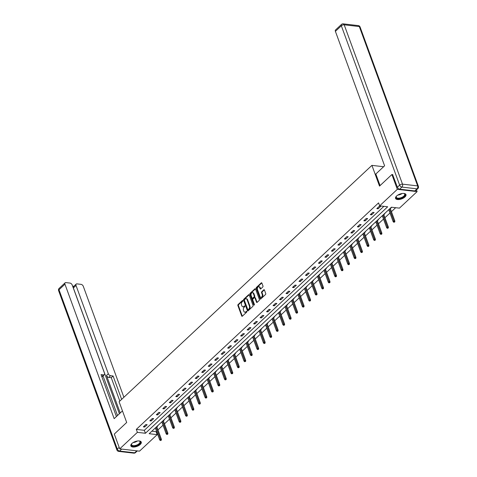 <?xml version="1.0" encoding="UTF-8"?>
<svg xmlns="http://www.w3.org/2000/svg" width="477" height="477" viewBox="0 0 477 477"><rect width="100%" height="100%" fill="white"/><g stroke="black" fill="none" stroke-linecap="round" stroke-linejoin="round"><path stroke-width="0.72" d="M242.847 300.659A0.489 0.322 -83.4 0 0 242.411 300.516L238.077 304.57A0.698 0.453 -83.4 0 0 237.88 305.53L241.714 316.001A0.698 0.453 -83.4 0 0 242.334 316.197L246.669 312.143A0.489 0.322 -83.4 0 0 246.37 311.332L245.81 311.857A2.236 1.461 -83.4 0 1 244.868 312.214A2.236 1.461 -83.4 0 1 243.825 311.219L243.503 310.342A2.236 1.461 -83.4 0 1 244.129 307.266L244.689 306.741A0.489 0.322 -83.4 0 0 244.391 305.924L243.83 306.449A2.236 1.461 -83.4 0 1 242.894 306.806A2.236 1.461 -83.4 0 1 241.845 305.811L241.523 304.934A2.236 1.461 -83.4 0 1 242.149 301.858L242.71 301.333A0.489 0.322 -83.4 0 0 242.847 300.659L238.613 304.63A0.698 0.453 -83.4 0 0 238.417 305.596L242.244 316.06A0.698 0.453 -83.4 0 0 242.322 316.209M404.937 196.983A5.545 2.564 -20.1 0 1 399.476 199.469A5.545 2.564 -20.1 0 1 395.558 198.408A5.545 2.564 -20.1 0 1 396.596 196.017A5.545 2.564 -20.1 0 1 402.057 193.531A5.545 2.564 -20.1 0 1 405.975 194.592A5.545 2.564 -20.1 0 1 404.937 196.983M140.232 444.469A5.545 2.564 -20.1 0 1 134.77 446.955A5.545 2.564 -20.1 0 1 130.853 445.894A5.545 2.564 -20.1 0 1 131.89 443.503A5.545 2.564 -20.1 0 1 137.352 441.016A5.545 2.564 -20.1 0 1 141.27 442.084A5.545 2.564 -20.1 0 1 140.232 444.469M262.773 286.981A0.698 0.453 -83.4 0 0 262.97 286.021L261.891 283.082A0.698 0.453 -83.4 0 0 261.271 282.885L256.459 287.387A0.698 0.453 -83.4 0 0 256.262 288.346L260.09 298.811A0.698 0.453 -83.4 0 0 260.716 299.013L265.528 294.512A0.698 0.453 -83.4 0 0 265.725 293.552L264.425 290.004A0.698 0.453 -83.4 0 0 263.805 289.801L261.742 291.727A0.698 0.453 -83.4 0 0 261.551 292.693L262.195 294.452A1.866 1.222 -83.4 0 1 262.094 296.414A1.866 1.222 -83.4 0 1 260.883 297.326A1.866 1.222 -83.4 0 1 260.007 296.491L257.491 289.599A1.866 1.222 -83.4 0 1 257.586 287.637A1.866 1.222 -83.4 0 1 258.796 286.725A1.866 1.222 -83.4 0 1 259.673 287.559L260.09 288.71A0.698 0.453 -83.4 0 0 260.71 288.907L262.773 286.981M119.727 448.863L114.307 434.058L126.691 422.473L119.107 401.741L371.923 165.37L379.513 186.102L391.897 174.522L397.317 189.333L417.107 191.623L399.44 208.139L391.414 207.209L149.158 433.712L157.177 434.642L139.511 451.159L119.727 448.863L137.388 432.347L145.413 433.277L387.67 206.779L379.65 205.849L397.317 189.333M379.65 205.849L378.565 202.886L136.309 429.383L137.388 432.347M249.203 294.947A0.698 0.453 -83.4 0 0 248.583 294.75L243.771 299.246A0.698 0.453 -83.4 0 0 243.574 300.212L247.402 310.676A0.698 0.453 -83.4 0 0 248.022 310.879L252.84 306.377A0.698 0.453 -83.4 0 0 253.037 305.411L249.203 294.947M250.115 293.319L254.927 288.818A0.698 0.453 -83.4 0 1 255.547 289.014L259.381 299.478A0.698 0.453 -83.4 0 1 259.184 300.444L257.121 302.37A0.698 0.453 -83.4 0 1 256.501 302.168L254.951 297.928A0.698 0.453 -83.4 0 0 254.33 297.726L252.959 299.001A0.698 0.453 -83.4 0 0 252.768 299.967L254.384 304.386A0.489 0.322 -83.4 0 1 253.812 304.922L249.918 294.279A0.698 0.453 -83.4 0 1 250.115 293.319L250.646 293.379L255.463 288.877L254.927 288.818M383.615 166.723L371.923 165.37M136.309 429.383L144.328 430.314L383.89 206.338M144.68 427.034L147.172 424.703L145.837 424.548L143.344 426.879L144.68 427.034L144.298 425.991M151.167 420.976L153.66 418.639L152.324 418.484L149.826 420.821L151.167 420.976L150.78 419.927M157.648 414.912L160.141 412.581L158.805 412.426L156.313 414.757L157.648 414.912L157.267 413.863M164.136 408.849L166.628 406.517L165.292 406.362L162.794 408.694L164.136 408.849L163.748 407.799M170.617 402.785L173.115 400.453L171.774 400.298L169.281 402.63L170.617 402.785L170.235 401.741M177.104 396.721L179.596 394.39L178.261 394.235L175.769 396.566L177.104 396.721L176.723 395.677M183.585 390.657L186.084 388.326L184.748 388.171L182.25 390.502L183.585 390.657L183.204 389.614M190.073 384.599L192.565 382.268L191.229 382.113L188.737 384.444L190.073 384.599L189.691 383.55M196.56 378.535L199.052 376.204L197.716 376.049L195.218 378.38L196.56 378.535L196.172 377.486M203.041 372.471L205.533 370.14L204.198 369.985L201.705 372.316L203.041 372.471L202.659 371.422M209.528 366.408L212.021 364.076L210.685 363.921L208.193 366.253L209.528 366.408L209.147 365.364M216.009 360.344L218.508 358.012L217.166 357.857L214.674 360.189L216.009 360.344L215.628 359.3M222.497 354.286L224.989 351.948L223.653 351.793L221.161 354.131L222.497 354.286L222.115 353.236M228.978 348.222L231.476 345.891L230.141 345.736L227.642 348.067L228.978 348.222L228.596 347.173M235.465 342.158L237.957 339.827L236.622 339.672L234.129 342.003L235.465 342.158L235.083 341.109M241.952 336.094L244.445 333.763L243.109 333.608L240.611 335.939L241.952 336.094L241.565 335.051M248.434 330.03L250.926 327.699L249.59 327.544L247.098 329.875L248.434 330.03L248.052 328.987M254.921 323.966L257.413 321.635L256.077 321.48L253.585 323.811L254.921 323.966L254.539 322.923M261.402 317.909L263.9 315.577L262.559 315.422L260.066 317.754L261.402 317.909L261.02 316.859M267.889 311.845L270.381 309.513L269.046 309.358L266.554 311.69L267.889 311.845L267.508 310.795M274.376 305.781L276.869 303.45L275.533 303.294L273.035 305.626L274.376 305.781L273.989 304.731M280.858 299.717L283.35 297.386L282.014 297.231L279.522 299.562L280.858 299.717L280.476 298.674M287.345 293.653L289.837 291.322L288.502 291.167L286.003 293.498L287.345 293.653L286.957 292.61M293.826 287.595L296.324 285.258L294.983 285.103L292.49 287.44L293.826 287.595L293.444 286.546M300.313 281.531L302.806 279.2L301.47 279.045L298.978 281.376L300.313 281.531L299.932 280.482M306.794 275.467L309.293 273.136L307.951 272.981L305.459 275.312L306.794 275.467L306.413 274.418M313.282 269.404L315.774 267.072L314.438 266.917L311.946 269.249L313.282 269.404L312.9 268.354M319.769 263.34L322.261 261.008L320.926 260.853L318.427 263.185L319.769 263.34L319.381 262.296M326.25 257.276L328.742 254.945L327.407 254.79L324.915 257.121L326.25 257.276L325.869 256.232M332.737 251.218L335.23 248.881L333.894 248.732L331.396 251.063L332.737 251.218L332.35 250.169M339.219 245.154L341.717 242.823L340.375 242.668L337.883 244.999L339.219 245.154L338.837 244.105M345.706 239.09L348.198 236.759L346.862 236.604L344.37 238.935L345.706 239.09L345.324 238.041M352.187 233.026L354.685 230.695L353.344 230.54L350.851 232.871L352.187 233.026L351.805 231.983M358.674 226.963L361.167 224.631L359.831 224.476L357.339 226.808L358.674 226.963L358.293 225.919M365.161 220.899L367.654 218.567L366.318 218.412L363.82 220.744L365.161 220.899L364.774 219.855M371.643 214.841L374.135 212.509L372.799 212.354L370.307 214.686L371.643 214.841L371.261 213.791M378.13 208.777L380.622 206.446L379.287 206.291L376.788 208.622L378.13 208.777L377.742 207.728M151.853 431.19L156.092 431.679L156.539 431.262M157.976 429.92L163.021 425.198M164.458 423.856L169.508 419.14M170.945 417.798L175.995 413.076M177.426 411.734L182.476 407.012M183.913 405.671L188.964 400.948M190.395 399.607L195.445 394.884M196.882 393.543L201.932 388.821M203.369 387.479L208.419 382.763M209.85 381.421L214.9 376.699M216.337 375.357L221.388 370.635M222.819 369.293L227.869 364.571M229.306 363.23L234.356 358.507M235.787 357.166L240.837 352.449M242.274 351.102L247.324 346.385M248.761 345.044L253.812 340.322M255.243 338.98L260.293 334.258M261.73 332.916L266.78 328.194M268.211 326.852L273.261 322.13M274.698 320.788L279.749 316.072M281.186 314.731L286.23 310.008M287.667 308.667L292.717 303.944M294.154 302.603L299.204 297.881M300.635 296.539L305.685 291.817M307.122 290.475L312.173 285.753M313.604 284.411L318.654 279.695M320.091 278.353L325.141 273.631M326.578 272.289L331.622 267.567M333.059 266.226L338.11 261.503M339.546 260.162L344.597 255.439M346.028 254.098L351.078 249.382M352.515 248.04L357.565 243.318M358.996 241.976L364.046 237.254M365.483 235.912L370.534 231.19M371.971 229.848L377.015 225.126M378.452 223.785L383.502 219.062M384.939 217.721L389.989 213.004M391.42 211.663L395.654 207.704M155.013 428.233L155.43 428.227M156.861 426.885L157.869 425.943L157.505 425.901M161.5 422.169L161.912 422.163M163.349 420.821L164.356 419.879L163.993 419.838M167.982 416.111L168.399 416.099M169.83 414.757L170.838 413.821L170.48 413.78M174.469 410.047L174.88 410.041M176.317 408.7L177.325 407.757L176.961 407.716M180.95 403.983L181.367 403.977M182.804 402.636L183.806 401.694L183.448 401.652M187.437 397.919L187.849 397.913M189.286 396.572L190.293 395.63L189.929 395.588M193.924 391.856L194.336 391.85M195.773 390.508L196.78 389.566L196.417 389.524M200.406 385.798L200.823 385.786M202.254 384.444L203.262 383.502L202.898 383.46M206.893 379.734L207.304 379.722M208.741 378.38L209.749 377.444L209.385 377.402M213.374 373.67L213.791 373.664M215.222 372.322L216.23 371.38L215.872 371.339M219.861 367.606L220.273 367.6M221.71 366.258L222.717 365.316L222.354 365.275M226.342 361.542L226.76 361.536M228.197 360.195L229.198 359.253L228.841 359.211M232.83 355.478L233.247 355.472M234.678 354.131L235.686 353.189L235.322 353.147M239.317 349.42L239.728 349.408M241.165 348.067L242.173 347.131L241.809 347.089M245.798 343.357L246.215 343.351M247.646 342.009L248.654 341.067L248.29 341.025M252.285 337.293L252.697 337.287M254.134 335.945L255.141 335.003L254.778 334.961M258.767 331.229L259.184 331.223M260.615 329.881L261.623 328.939L261.265 328.897M265.254 325.165L265.665 325.159M267.102 323.817L268.11 322.875L267.746 322.834M271.735 319.101L272.152 319.095M273.589 317.754L274.591 316.811L274.233 316.77M278.222 313.043L278.64 313.031M280.071 311.69L281.078 310.754L280.714 310.712M284.709 306.979L285.121 306.973M286.558 305.632L287.565 304.69L287.202 304.648M291.191 300.915L291.608 300.909M293.039 299.568L294.047 298.626L293.683 298.584M297.678 294.852L298.089 294.846M299.526 293.504L300.534 292.562L300.17 292.52M304.159 288.788L304.576 288.782M306.013 287.44L307.015 286.498L306.657 286.456M310.646 282.73L311.058 282.718M312.495 281.376L313.502 280.44L313.139 280.393M317.127 276.666L317.545 276.66M318.982 275.318L319.984 274.376L319.626 274.335M323.615 270.602L324.032 270.596M325.463 269.255L326.471 268.312L326.107 268.271M330.102 264.538L330.513 264.532M331.95 263.191L332.958 262.249L332.594 262.207M336.583 258.474L337 258.468M338.431 257.127L339.439 256.185L339.081 256.143M343.07 252.411L343.482 252.405M344.919 251.063L345.926 250.121L345.563 250.079M349.552 246.353L349.969 246.341M351.406 244.999L352.408 244.063L352.05 244.021M356.039 240.289L356.45 240.283M357.887 238.941L358.895 237.999L358.531 237.957M362.526 234.225L362.937 234.219M364.374 232.877L365.376 231.935L365.018 231.894M369.007 228.161L369.425 228.155M370.856 226.813L371.863 225.871L371.5 225.83M375.494 222.097L375.906 222.091M377.343 220.75L378.35 219.808L377.987 219.766M381.976 216.039L382.393 216.027M383.824 214.686L384.832 213.744L384.474 213.702M388.463 209.975L388.874 209.963M390.311 208.622L391.319 207.686L390.955 207.644M416.475 189.906L417.107 191.623M391.897 174.522L392.798 174.624M156.092 431.679L157.177 434.642M144.328 430.314L145.413 433.277M242.894 306.806L243.425 306.872A2.236 1.461 -83.4 0 0 244.367 306.508L243.83 306.449M244.832 306.079L244.367 306.508M244.868 312.214L245.405 312.274A2.236 1.461 -83.4 0 0 246.341 311.916L245.81 311.857M246.806 311.481L246.341 311.916M249.131 294.798A0.698 0.453 -83.4 0 0 249.119 294.81L244.302 299.312A0.698 0.453 -83.4 0 0 244.111 300.272L247.939 310.742A0.698 0.453 -83.4 0 0 248.016 310.885M244.516 299.645A0.489 0.322 -83.4 0 0 244.379 300.319L247.742 309.501A0.489 0.322 -83.4 0 0 248.177 309.645L248.767 309.09A2.236 1.461 -83.4 0 0 249.393 306.007L247.092 299.729A2.236 1.461 -83.4 0 0 246.043 298.733A2.236 1.461 -83.4 0 0 245.106 299.091L244.516 299.645M248.32 309.662A0.489 0.322 -83.4 0 0 248.708 309.704L248.177 309.645M246.043 298.733L246.579 298.793A2.236 1.461 -83.4 0 1 247.629 299.794L249.924 306.073A2.236 1.461 -83.4 0 1 249.304 309.15L248.708 309.704M254.623 297.612L255.153 297.678A0.698 0.453 -83.4 0 1 255.481 297.988L257.037 302.233A0.698 0.453 -83.4 0 0 257.115 302.382M254.336 304.946L250.455 294.339L249.918 294.279M253.335 293.522A1.866 1.222 -83.4 0 0 252.458 292.687A1.866 1.222 -83.4 0 0 251.254 293.599A1.866 1.222 -83.4 0 0 251.152 295.561L252.041 297.988A0.698 0.453 -83.4 0 0 252.661 298.191L254.032 296.915A0.698 0.453 -83.4 0 0 254.223 295.949L253.335 293.522L253.871 293.582A1.866 1.222 -83.4 0 0 252.995 292.747L252.458 292.687M252.369 298.304L252.905 298.363A0.698 0.453 -83.4 0 0 253.198 298.25L252.661 298.191M253.871 293.582L254.76 296.008A0.698 0.453 -83.4 0 1 254.563 296.974L253.198 298.25M250.646 293.379A0.698 0.453 -83.4 0 0 250.455 294.339M258.796 286.725L259.327 286.79A1.866 1.222 -83.4 0 1 260.203 287.625L260.627 288.77A0.698 0.453 -83.4 0 0 260.704 288.919M260.883 297.326L261.42 297.386A1.866 1.222 -83.4 0 0 262.63 296.479A1.866 1.222 -83.4 0 0 262.726 294.512L262.195 294.452M263.805 289.801L264.341 289.867A0.698 0.453 -83.4 0 0 264.341 289.867L262.278 291.793A0.698 0.453 -83.4 0 0 262.082 292.753L262.726 294.512M261.271 282.885L261.807 282.944A0.698 0.453 -83.4 0 0 261.807 282.944L256.996 287.446A0.698 0.453 -83.4 0 0 256.799 288.412L260.627 298.876A0.698 0.453 -83.4 0 0 260.704 299.025M160.361 440.533L161.309 440.211L160.361 440.533L159.7 439.895L160.445 439.198L161.411 439.311L156.76 426.605M160.779 440.146L156.074 427.243M159.7 439.895L155.323 427.947M161.411 439.311L161.309 440.211M138.938 440.927A4.8 2.218 -20.1 0 1 139.338 441.022A4.8 2.218 -20.1 0 1 140.417 442.567A4.8 2.218 -20.1 0 1 135.259 445.995A4.8 2.218 -20.1 0 1 131.36 444.463A4.8 2.218 -20.1 0 1 131.64 443.837A4.8 2.218 -20.1 0 1 131.885 443.509M131.753 443.676A4.442 2.051 159.9 0 0 131.586 444.099A4.442 2.051 159.9 0 0 131.604 444.743A4.442 2.051 159.9 0 0 135.844 445.357A4.442 2.051 159.9 0 0 139.97 442.34A4.442 2.051 159.9 0 0 139.952 441.69A4.442 2.051 159.9 0 0 139.147 440.969M130.781 445.56A5.509 2.546 159.9 0 0 136.142 446.114A5.509 2.546 159.9 0 0 141.085 442.423A5.509 2.546 159.9 0 0 141.109 441.785M403.649 193.441A4.8 2.218 -20.1 0 1 404.049 193.537A4.8 2.218 -20.1 0 1 405.122 195.075A4.8 2.218 -20.1 0 1 399.97 198.51A4.8 2.218 -20.1 0 1 396.065 196.977A4.8 2.218 -20.1 0 1 396.351 196.351A4.8 2.218 -20.1 0 1 396.596 196.023M396.465 196.19A4.442 2.051 159.9 0 0 396.292 196.607A4.442 2.051 159.9 0 0 396.309 197.257A4.442 2.051 159.9 0 0 400.549 197.866A4.442 2.051 159.9 0 0 404.681 194.855A4.442 2.051 159.9 0 0 404.663 194.205A4.442 2.051 159.9 0 0 403.852 193.483M395.487 198.074A5.509 2.546 159.9 0 0 400.847 198.629A5.509 2.546 159.9 0 0 405.796 194.938A5.509 2.546 159.9 0 0 405.82 194.294M122.458 410.894L114.158 418.657L64.95 284.191L59.005 289.748L117.318 449.09L119.172 447.354M120.228 412.981L106.49 375.447L108.321 373.735L76.022 285.473L73.363 287.959A2.135 1.282 -133.1 0 1 73.506 286.588L76.171 284.101A2.135 1.282 46.9 0 0 76.022 285.473M108.321 373.735A2.135 1.282 46.9 0 0 110.575 375.697L108.744 377.408A2.135 1.282 -133.1 0 1 106.49 375.447M121.641 399.368L113.085 375.989L110.575 375.697M123.895 397.263L83.296 286.319A2.135 1.282 46.9 0 0 81.036 284.352L76.976 283.881A2.135 1.282 46.9 0 0 76.171 284.101M101.774 376.562L103.569 374.886A2.135 1.282 46.9 0 0 104.374 374.666A2.135 1.282 46.9 0 0 104.523 373.294L72.224 285.031A2.135 1.282 46.9 0 0 69.97 283.07L65.904 282.599A2.135 1.282 46.9 0 0 65.099 282.819A2.135 1.282 46.9 0 0 64.95 284.191M73.804 286.313L72.641 286.176M103.569 374.886L101.052 374.594L116.412 416.552M119.393 413.756L73.363 287.959M103.032 375.924L117.521 415.515M104.374 374.666L102.549 376.377A2.135 1.282 -133.1 0 1 101.792 376.597M119.816 401.079L111.26 377.701L108.744 377.408M111.26 377.701L113.085 375.989M380.068 185.583L375.828 174.004L384.599 165.805L335.397 31.339A2.135 1.282 -133.1 0 1 335.54 29.968L341.484 24.41A2.135 1.282 46.9 0 0 341.341 25.782L335.397 31.339M399.66 189.19L414.793 190.943L417.041 188.844L401.902 187.091L399.66 189.19A2.135 1.282 -133.1 0 1 397.407 187.222L392.619 174.606M417.846 188.624A2.135 2.135 0 0 0 418.395 186.334A2.135 0.984 159.9 0 0 417.637 185.899L359.324 26.557L344.191 24.804L402.505 184.146L417.637 185.899A2.135 1.395 -83.4 0 1 417.041 188.844A2.135 1.282 46.9 0 0 417.846 188.624L415.604 190.722A2.135 1.282 -133.1 0 1 414.793 190.943M166.843 434.475L167.797 434.148L166.843 434.475L166.181 433.831L166.932 433.134L167.892 433.247L163.241 420.541M167.26 434.082L162.556 421.179M166.181 433.831L161.81 421.883M167.892 433.247L167.797 434.148M173.33 428.412L174.278 428.084L173.33 428.412L172.668 427.774L173.413 427.07L174.379 427.183L169.729 414.477M173.747 428.024L169.043 415.121M172.668 427.774L168.292 415.819M174.379 427.183L174.278 428.084M179.817 422.348L180.765 422.02L179.817 422.348L179.155 421.71L179.901 421.006L180.861 421.119L176.216 408.413M180.228 421.96L175.524 409.057M179.155 421.71L174.779 409.755M180.861 421.119L180.765 422.02M186.298 416.284L187.252 415.956L186.298 416.284L185.636 415.646L186.388 414.948L187.348 415.056L182.697 402.349M186.716 415.896L182.011 402.993M185.636 415.646L181.266 403.691M187.348 415.056L187.252 415.956M192.786 410.22L193.734 409.898L192.786 410.22L192.124 409.582L192.869 408.884L193.835 408.992L189.184 396.286M193.197 409.832L188.498 396.93M192.124 409.582L187.747 397.627M193.835 408.992L193.734 409.898M199.267 404.162L200.221 403.834L199.267 404.162L198.605 403.518L199.356 402.821L200.316 402.934L195.665 390.228M199.684 403.769L194.98 390.866M198.605 403.518L194.234 391.569M200.316 402.934L200.221 403.834M205.754 398.098L206.702 397.77L205.754 398.098L205.092 397.454L205.837 396.757L206.803 396.87L202.153 384.164M206.171 397.711L201.467 384.802M205.092 397.454L200.716 385.505M206.803 396.87L206.702 397.77M212.235 392.034L213.189 391.706L212.235 392.034L211.573 391.396L212.325 390.693L213.285 390.806L208.634 378.1M212.653 391.647L207.948 378.744M211.573 391.396L207.203 379.442M213.285 390.806L213.189 391.706M218.722 385.971L219.67 385.643L218.722 385.971L218.061 385.333L218.806 384.629L219.772 384.742L215.121 372.036M219.14 385.583L214.435 372.68M218.061 385.333L213.684 373.378M219.772 384.742L219.67 385.643M225.21 379.907L226.158 379.579L225.21 379.907L224.548 379.269L225.293 378.571L226.259 378.678L221.608 365.972M225.621 379.519L220.917 366.616M224.548 379.269L220.171 367.314M226.259 378.678L226.158 379.579M231.691 373.843L232.645 373.521L231.691 373.843L231.029 373.205L231.78 372.507L232.74 372.62L228.089 359.914M232.108 373.455L227.404 360.552M231.029 373.205L226.658 361.256M232.74 372.62L232.645 373.521M238.178 367.785L239.126 367.457L238.178 367.785L237.516 367.141L238.261 366.443L239.227 366.557L234.577 353.851M238.589 367.391L233.891 354.489M237.516 367.141L233.14 355.192M239.227 366.557L239.126 367.457M244.659 361.721L245.613 361.393L244.659 361.721L243.997 361.083L244.749 360.379L245.709 360.493L241.058 347.787M245.077 361.333L240.372 348.431M243.997 361.083L239.627 349.128M245.709 360.493L245.613 361.393M251.146 355.657L252.094 355.329L251.146 355.657L250.485 355.019L251.23 354.316L252.196 354.429L247.545 341.723M251.564 355.27L246.859 342.367M250.485 355.019L246.108 343.064M252.196 354.429L252.094 355.329M257.628 349.593L258.582 349.265L257.628 349.593L256.966 348.955L257.717 348.258L258.677 348.365L254.032 335.659M258.045 349.206L253.341 336.303M256.966 348.955L252.595 337M258.677 348.365L258.582 349.265M264.115 343.529L265.063 343.207L264.115 343.529L263.453 342.891L264.204 342.194L265.164 342.301L260.514 329.595M264.532 343.142L259.828 330.239M263.453 342.891L259.077 330.937M265.164 342.301L265.063 343.207M270.602 337.466L271.55 337.144L270.602 337.466L269.94 336.828L270.686 336.13L271.651 336.243L267.001 323.537M271.014 337.078L266.309 324.175M269.94 336.828L265.564 324.879M271.651 336.243L271.55 337.144M277.083 331.408L278.037 331.08L277.083 331.408L276.421 330.764L277.173 330.066L278.133 330.179L273.482 317.473M277.501 331.014L272.796 318.111M276.421 330.764L272.051 318.815M278.133 330.179L278.037 331.08M283.571 325.344L284.519 325.016L283.571 325.344L282.909 324.706L283.654 324.002L284.62 324.116L279.969 311.409M283.982 324.956L279.283 312.053M282.909 324.706L278.532 312.751M284.62 324.116L284.519 325.016M290.052 319.28L291.006 318.952L290.052 319.28L289.39 318.642L290.141 317.938L291.101 318.052L286.45 305.346M290.469 318.892L285.765 305.99M289.39 318.642L285.019 306.687M291.101 318.052L291.006 318.952M296.539 313.216L297.487 312.888L296.539 313.216L295.877 312.578L296.622 311.88L297.588 311.988L292.938 299.282M296.956 312.829L292.252 299.926M295.877 312.578L291.501 300.623M297.588 311.988L297.487 312.888M303.02 307.152L303.974 306.83L303.02 307.152L302.358 306.514L303.11 305.817L304.07 305.93L299.425 293.218M303.438 306.765L298.733 293.862M302.358 306.514L297.988 294.559M304.07 305.93L303.974 306.83M309.507 301.094L310.455 300.766L309.507 301.094L308.846 300.45L309.597 299.753L310.557 299.866L305.906 287.16M309.925 300.701L305.22 287.798M308.846 300.45L304.469 288.502M310.557 299.866L310.455 300.766M315.995 295.03L316.943 294.703L315.995 295.03L315.333 294.387L316.078 293.689L317.044 293.802L312.393 281.096M316.406 294.643L311.708 281.74M315.333 294.387L310.956 282.438M317.044 293.802L316.943 294.703M322.476 288.967L323.43 288.639L322.476 288.967L321.814 288.329L322.565 287.625L323.525 287.738L318.874 275.032M322.893 288.579L318.189 275.676M321.814 288.329L317.443 276.374M323.525 287.738L323.43 288.639M328.963 282.903L329.911 282.575L328.963 282.903L328.301 282.265L329.047 281.567L330.012 281.674L325.362 268.968M329.38 282.515L324.676 269.612M328.301 282.265L323.925 270.31M330.012 281.674L329.911 282.575M335.444 276.839L336.398 276.511L335.444 276.839L334.782 276.201L335.534 275.503L336.494 275.611L331.843 262.905M335.862 276.451L331.157 263.548M334.782 276.201L330.412 264.246M336.494 275.611L336.398 276.511M341.931 270.775L342.88 270.453L341.931 270.775L341.27 270.137L342.015 269.439L342.981 269.553L338.33 256.847M342.349 270.387L337.644 257.485M341.27 270.137L336.893 258.188M342.981 269.553L342.88 270.453M348.419 264.717L349.367 264.389L348.419 264.717L347.757 264.073L348.502 263.376L349.462 263.489L344.817 250.783M348.83 264.324L344.126 251.421M347.757 264.073L343.38 252.124M349.462 263.489L349.367 264.389M354.9 258.653L355.854 258.325L354.9 258.653L354.238 258.015L354.989 257.312L355.949 257.425L351.299 244.719M355.317 258.266L350.613 245.363M354.238 258.015L349.862 246.06M355.949 257.425L355.854 258.325M361.387 252.589L362.335 252.261L361.387 252.589L360.725 251.951L361.471 251.248L362.437 251.361L357.786 238.655M361.799 252.202L357.1 239.299M360.725 251.951L356.349 239.997M362.437 251.361L362.335 252.261M367.868 246.526L368.822 246.198L367.868 246.526L367.207 245.888L367.958 245.19L368.918 245.297L364.267 232.591M368.286 246.138L363.581 233.235M367.207 245.888L362.836 233.933M368.918 245.297L368.822 246.198M374.356 240.462L375.304 240.14L374.356 240.462L373.694 239.824L374.439 239.126L375.405 239.233L370.754 226.527M374.773 240.074L370.069 227.171M373.694 239.824L369.317 227.869M375.405 239.233L375.304 240.14M380.837 234.404L381.791 234.076L380.837 234.404L380.175 233.76L380.926 233.062L381.886 233.175L377.235 220.469M381.254 234.01L376.55 221.107M380.175 233.76L375.804 221.811M381.886 233.175L381.791 234.076M387.324 228.34L388.272 228.012L387.324 228.34L386.662 227.696L387.407 226.998L388.373 227.112L383.723 214.406M387.741 227.952L383.037 215.044M386.662 227.696L382.286 215.747M388.373 227.112L388.272 228.012M393.811 222.276L394.759 221.948L393.811 222.276L393.149 221.638L393.895 220.934L394.855 221.048L390.21 208.342M394.223 221.888L389.518 208.986M393.149 221.638L388.773 209.683M394.855 221.048L394.759 221.948M242.799 300.564L242.411 300.516M246.758 311.374L246.37 311.332M244.779 305.972L244.391 305.924M242.244 316.06L241.714 316.001M238.417 305.596L237.88 305.53M238.613 304.63L238.077 304.57M247.939 310.742L247.402 310.676M244.111 300.272L243.574 300.212M244.302 299.312L243.771 299.246M249.119 294.81L248.583 294.75M249.304 309.15L248.767 309.09M249.924 306.073L249.393 306.007M247.629 299.794L247.092 299.729M257.037 302.233L256.501 302.168M255.481 297.988L254.951 297.928M254.313 304.976L253.812 304.922M254.563 296.974L254.032 296.915M254.76 296.008L254.223 295.949M260.627 288.77L260.09 288.71M260.203 287.625L259.673 287.559M262.082 292.753L261.551 292.693M262.278 291.793L261.742 291.727M260.627 298.876L260.09 298.811M256.799 288.412L256.262 288.346M256.996 287.446L256.459 287.387M137.382 441.01A4.442 2.051 -20.1 0 1 133.131 442.567M134.115 442.03A4.299 1.986 159.9 0 0 136.285 441.237M402.087 193.525A4.442 2.051 -20.1 0 1 397.842 195.081M398.82 194.544A4.299 1.986 159.9 0 0 400.99 193.751M121.671 449.09L119.572 451.051L134.705 452.81L136.804 450.843M59.154 288.376A2.135 2.135 0 0 0 58.605 290.666A2.135 0.984 159.9 0 1 59.005 289.748A2.135 1.282 -133.1 0 1 59.154 288.376L65.099 282.819M135.516 452.59A2.135 1.282 -133.1 0 1 134.705 452.81A2.135 1.395 -83.4 0 1 133.81 453.15A2.135 2.135 0 0 0 135.516 452.59L137.316 450.902M116.919 450.008A2.135 2.135 0 0 0 118.678 451.397A2.135 1.395 96.6 0 0 119.572 451.051A2.135 1.282 -133.1 0 1 117.318 449.09A2.135 0.984 159.9 0 0 116.919 450.008L58.605 290.666M397.407 187.222L399.648 185.124L341.341 25.782A2.135 0.984 159.9 0 1 344.191 24.804A2.135 1.395 -83.4 0 0 343.19 23.85L358.322 25.603A2.135 1.395 96.6 0 1 359.324 26.557A2.135 0.984 159.9 0 1 360.081 26.992A2.135 2.135 0 0 0 358.322 25.603M399.648 185.124A2.135 1.282 46.9 0 0 401.902 187.091A2.135 1.395 96.6 0 0 402.505 184.146A2.135 0.984 159.9 0 0 399.648 185.124M248.505 309.782L247.968 309.722M133.81 453.15L118.678 451.397M343.19 23.85A2.135 2.135 0 0 0 341.484 24.41M418.395 186.334L360.081 26.992"/></g></svg>
